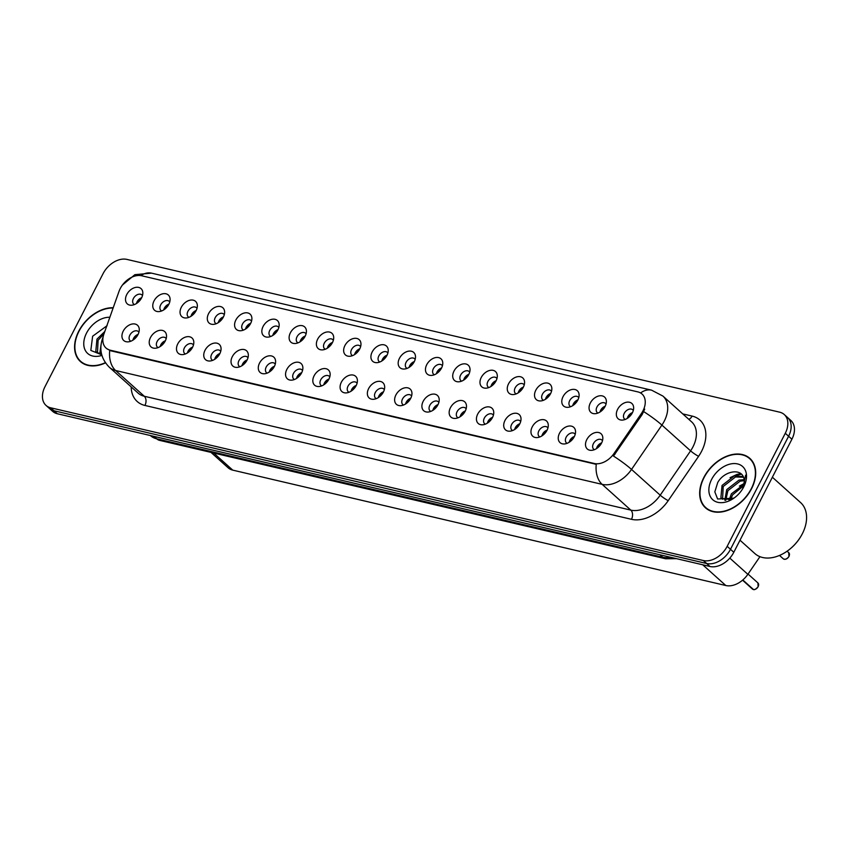 <?xml version="1.0" encoding="UTF-8"?>
<svg xmlns="http://www.w3.org/2000/svg" width="849" height="849" viewBox="0 0 849 849"><rect width="100%" height="100%" fill="white"/><g stroke="black" fill="none" stroke-linecap="round" stroke-linejoin="round"><path stroke-width="1.27" d="M165.258 340.98A10.273 7.11 131.9 0 1 155.303 348.239A10.273 7.11 131.9 0 1 150.496 337.531A10.273 7.11 131.9 0 1 160.047 330.303A10.273 7.11 131.9 0 1 166.531 335.737A10.273 7.11 131.9 0 1 165.258 340.98M166.192 338.592A6.166 4.266 -48.1 0 0 165.672 337.976A6.166 4.266 -48.1 0 0 157.118 341.521A6.166 4.266 -48.1 0 0 157.436 347.145A6.166 4.266 -48.1 0 0 158.105 347.602M192.521 347.368A10.273 7.11 131.9 0 1 182.567 354.617A10.273 7.11 131.9 0 1 177.759 343.909A10.273 7.11 131.9 0 1 187.321 336.682A10.273 7.11 131.9 0 1 193.805 342.115A10.273 7.11 131.9 0 1 192.521 347.368M193.466 344.97A6.166 4.266 -48.1 0 0 192.935 344.354A6.166 4.266 -48.1 0 0 184.392 347.899A6.166 4.266 -48.1 0 0 184.7 353.524A6.166 4.266 -48.1 0 0 185.369 353.98M219.795 353.746A10.273 7.11 131.9 0 1 209.841 361.005A10.273 7.11 131.9 0 1 205.023 350.287A10.273 7.11 131.9 0 1 214.585 343.07A10.273 7.11 131.9 0 1 221.069 348.504A10.273 7.11 131.9 0 1 219.795 353.746M220.729 351.348A6.166 4.266 -48.1 0 0 220.209 350.733A6.166 4.266 -48.1 0 0 211.656 354.288A6.166 4.266 -48.1 0 0 211.963 359.902A6.166 4.266 -48.1 0 0 212.643 360.358M247.059 360.125A10.273 7.11 131.9 0 1 237.104 367.384A10.273 7.11 131.9 0 1 232.297 356.676A10.273 7.11 131.9 0 1 241.859 349.448A10.273 7.11 131.9 0 1 248.333 354.882A10.273 7.11 131.9 0 1 247.059 360.125M247.993 357.737A6.166 4.266 -48.1 0 0 247.473 357.121A6.166 4.266 -48.1 0 0 238.93 360.666A6.166 4.266 -48.1 0 0 239.238 366.29A6.166 4.266 -48.1 0 0 239.906 366.747M274.333 366.513A10.273 7.11 131.9 0 1 264.379 373.762A10.273 7.11 131.9 0 1 259.561 363.054A10.273 7.11 131.9 0 1 269.122 355.827A10.273 7.11 131.9 0 1 275.607 361.26A10.273 7.11 131.9 0 1 274.333 366.513M275.267 364.115A6.166 4.266 -48.1 0 0 274.747 363.499A6.166 4.266 -48.1 0 0 266.193 367.044A6.166 4.266 -48.1 0 0 266.501 372.669A6.166 4.266 -48.1 0 0 267.17 373.125M301.597 372.891A10.273 7.11 131.9 0 1 291.642 380.15A10.273 7.11 131.9 0 1 286.835 369.432A10.273 7.11 131.9 0 1 296.386 362.215A10.273 7.11 131.9 0 1 302.87 367.649A10.273 7.11 131.9 0 1 301.597 372.891M302.531 370.493A6.166 4.266 -48.1 0 0 302.011 369.877A6.166 4.266 -48.1 0 0 293.457 373.433A6.166 4.266 -48.1 0 0 293.775 379.047A6.166 4.266 -48.1 0 0 294.444 379.503M328.86 379.27A10.273 7.11 131.9 0 1 318.906 386.528A10.273 7.11 131.9 0 1 314.098 375.82A10.273 7.11 131.9 0 1 323.66 368.593A10.273 7.11 131.9 0 1 330.144 374.027A10.273 7.11 131.9 0 1 328.86 379.27M329.805 376.882A6.166 4.266 -48.1 0 0 329.274 376.266A6.166 4.266 -48.1 0 0 320.731 379.811A6.166 4.266 -48.1 0 0 321.039 385.435A6.166 4.266 -48.1 0 0 321.707 385.892M356.134 385.658A10.273 7.11 131.9 0 1 346.18 392.907A10.273 7.11 131.9 0 1 341.362 382.199A10.273 7.11 131.9 0 1 350.924 374.971A10.273 7.11 131.9 0 1 357.408 380.405A10.273 7.11 131.9 0 1 356.134 385.658M357.068 383.26A6.166 4.266 -48.1 0 0 356.548 382.644A6.166 4.266 -48.1 0 0 347.994 386.189A6.166 4.266 -48.1 0 0 348.313 391.813A6.166 4.266 -48.1 0 0 348.981 392.27M383.398 392.036A10.273 7.11 131.9 0 1 373.443 399.295A10.273 7.11 131.9 0 1 368.636 388.577A10.273 7.11 131.9 0 1 378.198 381.36A10.273 7.11 131.9 0 1 384.671 386.794A10.273 7.11 131.9 0 1 383.398 392.036M384.342 389.638A6.166 4.266 -48.1 0 0 383.812 389.022A6.166 4.266 -48.1 0 0 375.269 392.578A6.166 4.266 -48.1 0 0 375.576 398.192A6.166 4.266 -48.1 0 0 376.245 398.648M410.672 398.414A10.273 7.11 131.9 0 1 400.717 405.673A10.273 7.11 131.9 0 1 395.899 394.965A10.273 7.11 131.9 0 1 405.461 387.738A10.273 7.11 131.9 0 1 411.945 393.172A10.273 7.11 131.9 0 1 410.672 398.414M411.606 396.027A6.166 4.266 -48.1 0 0 411.086 395.401A6.166 4.266 -48.1 0 0 402.532 398.956A6.166 4.266 -48.1 0 0 402.84 404.58A6.166 4.266 -48.1 0 0 403.508 405.026M437.935 404.793A10.273 7.11 131.9 0 1 427.981 412.052A10.273 7.11 131.9 0 1 423.173 401.344A10.273 7.11 131.9 0 1 432.735 394.116A10.273 7.11 131.9 0 1 439.209 399.55A10.273 7.11 131.9 0 1 437.935 404.793M438.869 402.405A6.166 4.266 -48.1 0 0 438.349 401.789A6.166 4.266 -48.1 0 0 429.806 405.334A6.166 4.266 -48.1 0 0 430.114 410.958A6.166 4.266 -48.1 0 0 430.783 411.415M465.21 411.181A10.273 7.11 131.9 0 1 455.255 418.44A10.273 7.11 131.9 0 1 450.437 407.722A10.273 7.11 131.9 0 1 459.999 400.505A10.273 7.11 131.9 0 1 466.483 405.939A10.273 7.11 131.9 0 1 465.21 411.181M466.143 408.783A6.166 4.266 -48.1 0 0 465.613 408.167A6.166 4.266 -48.1 0 0 457.07 411.723A6.166 4.266 -48.1 0 0 457.378 417.337A6.166 4.266 -48.1 0 0 458.046 417.793M492.473 417.559A10.273 7.11 131.9 0 1 482.519 424.818A10.273 7.11 131.9 0 1 477.711 414.1A10.273 7.11 131.9 0 1 487.262 406.883A10.273 7.11 131.9 0 1 493.747 412.317A10.273 7.11 131.9 0 1 492.473 417.559M493.407 415.172A6.166 4.266 -48.1 0 0 492.887 414.545A6.166 4.266 -48.1 0 0 484.333 418.101A6.166 4.266 -48.1 0 0 484.652 423.725A6.166 4.266 -48.1 0 0 485.32 424.171M519.737 423.938A10.273 7.11 131.9 0 1 509.782 431.196A10.273 7.11 131.9 0 1 504.975 420.488A10.273 7.11 131.9 0 1 514.536 413.261A10.273 7.11 131.9 0 1 521.021 418.695A10.273 7.11 131.9 0 1 519.737 423.938M520.681 421.55A6.166 4.266 -48.1 0 0 520.15 420.934A6.166 4.266 -48.1 0 0 511.607 424.479A6.166 4.266 -48.1 0 0 511.915 430.103A6.166 4.266 -48.1 0 0 512.584 430.56M547.011 430.326A10.273 7.11 131.9 0 1 537.056 437.585A10.273 7.11 131.9 0 1 532.238 426.867A10.273 7.11 131.9 0 1 541.8 419.65A10.273 7.11 131.9 0 1 548.284 425.084A10.273 7.11 131.9 0 1 547.011 430.326M547.945 427.928A6.166 4.266 -48.1 0 0 547.425 427.312A6.166 4.266 -48.1 0 0 538.871 430.857A6.166 4.266 -48.1 0 0 539.179 436.482A6.166 4.266 -48.1 0 0 539.858 436.938M574.274 436.704A10.273 7.11 131.9 0 1 564.32 443.963A10.273 7.11 131.9 0 1 559.512 433.245A10.273 7.11 131.9 0 1 569.074 426.028A10.273 7.11 131.9 0 1 575.548 431.462A10.273 7.11 131.9 0 1 574.274 436.704M575.208 434.317A6.166 4.266 -48.1 0 0 574.688 433.69A6.166 4.266 -48.1 0 0 566.145 437.246A6.166 4.266 -48.1 0 0 566.453 442.87A6.166 4.266 -48.1 0 0 567.121 443.316M601.548 443.082A10.273 7.11 131.9 0 1 591.594 450.341A10.273 7.11 131.9 0 1 586.776 439.633A10.273 7.11 131.9 0 1 596.338 432.406A10.273 7.11 131.9 0 1 602.822 437.84A10.273 7.11 131.9 0 1 601.548 443.082M602.482 440.695A6.166 4.266 -48.1 0 0 601.962 440.079A6.166 4.266 -48.1 0 0 593.409 443.624A6.166 4.266 -48.1 0 0 593.716 449.248A6.166 4.266 -48.1 0 0 594.385 449.705M137.994 334.602A10.273 7.11 131.9 0 1 128.04 341.86A10.273 7.11 131.9 0 1 123.222 331.142A10.273 7.11 131.9 0 1 132.784 323.925A10.273 7.11 131.9 0 1 139.268 329.359A10.273 7.11 131.9 0 1 137.994 334.602M138.928 332.203A6.166 4.266 -48.1 0 0 138.408 331.588A6.166 4.266 -48.1 0 0 129.855 335.143A6.166 4.266 -48.1 0 0 130.162 340.767A6.166 4.266 -48.1 0 0 130.831 341.213M168.813 304.345A10.273 7.11 131.9 0 1 158.859 311.604A10.273 7.11 131.9 0 1 154.04 300.896A10.273 7.11 131.9 0 1 163.602 293.669A10.273 7.11 131.9 0 1 170.087 299.103A10.273 7.11 131.9 0 1 168.813 304.345M169.747 301.957A6.166 4.266 -48.1 0 0 169.227 301.342A6.166 4.266 -48.1 0 0 160.673 304.887A6.166 4.266 -48.1 0 0 160.992 310.511A6.166 4.266 -48.1 0 0 161.66 310.967M196.077 310.734A10.273 7.11 131.9 0 1 186.122 317.982A10.273 7.11 131.9 0 1 181.315 307.274A10.273 7.11 131.9 0 1 190.876 300.047A10.273 7.11 131.9 0 1 197.35 305.481A10.273 7.11 131.9 0 1 196.077 310.734M197.01 308.336A6.166 4.266 -48.1 0 0 196.49 307.72A6.166 4.266 -48.1 0 0 187.947 311.265A6.166 4.266 -48.1 0 0 188.255 316.889A6.166 4.266 -48.1 0 0 188.924 317.346M223.351 317.112A10.273 7.11 131.9 0 1 213.396 324.371A10.273 7.11 131.9 0 1 208.578 313.652A10.273 7.11 131.9 0 1 218.14 306.436A10.273 7.11 131.9 0 1 224.624 311.87A10.273 7.11 131.9 0 1 223.351 317.112M224.285 314.714A6.166 4.266 -48.1 0 0 223.765 314.098A6.166 4.266 -48.1 0 0 215.211 317.653A6.166 4.266 -48.1 0 0 215.519 323.267A6.166 4.266 -48.1 0 0 216.187 323.724M250.614 323.49A10.273 7.11 131.9 0 1 240.66 330.749A10.273 7.11 131.9 0 1 235.852 320.041A10.273 7.11 131.9 0 1 245.414 312.814A10.273 7.11 131.9 0 1 251.888 318.248A10.273 7.11 131.9 0 1 250.614 323.49M251.548 321.102A6.166 4.266 -48.1 0 0 251.028 320.487A6.166 4.266 -48.1 0 0 242.485 324.031A6.166 4.266 -48.1 0 0 242.793 329.656A6.166 4.266 -48.1 0 0 243.461 330.112M277.888 329.868A10.273 7.11 131.9 0 1 267.934 337.127A10.273 7.11 131.9 0 1 263.116 326.419A10.273 7.11 131.9 0 1 272.678 319.192A10.273 7.11 131.9 0 1 279.162 324.626A10.273 7.11 131.9 0 1 277.888 329.868M278.822 327.481A6.166 4.266 -48.1 0 0 278.292 326.865A6.166 4.266 -48.1 0 0 269.749 330.41A6.166 4.266 -48.1 0 0 270.056 336.034A6.166 4.266 -48.1 0 0 270.725 336.491M305.152 336.257A10.273 7.11 131.9 0 1 295.197 343.516A10.273 7.11 131.9 0 1 290.39 332.797A10.273 7.11 131.9 0 1 299.941 325.581A10.273 7.11 131.9 0 1 306.425 331.014A10.273 7.11 131.9 0 1 305.152 336.257M306.086 333.859A6.166 4.266 -48.1 0 0 305.566 333.243A6.166 4.266 -48.1 0 0 297.012 336.798A6.166 4.266 -48.1 0 0 297.33 342.412A6.166 4.266 -48.1 0 0 297.999 342.869M332.415 342.635A10.273 7.11 131.9 0 1 322.461 349.894A10.273 7.11 131.9 0 1 317.653 339.186A10.273 7.11 131.9 0 1 327.215 331.959A10.273 7.11 131.9 0 1 333.699 337.393A10.273 7.11 131.9 0 1 332.415 342.635M333.36 340.247A6.166 4.266 -48.1 0 0 332.829 339.621A6.166 4.266 -48.1 0 0 324.286 343.176A6.166 4.266 -48.1 0 0 324.594 348.801A6.166 4.266 -48.1 0 0 325.263 349.247M359.689 349.013A10.273 7.11 131.9 0 1 349.735 356.272A10.273 7.11 131.9 0 1 344.917 345.564A10.273 7.11 131.9 0 1 354.479 338.337A10.273 7.11 131.9 0 1 360.963 343.771A10.273 7.11 131.9 0 1 359.689 349.013M360.623 346.625A6.166 4.266 -48.1 0 0 360.103 346.01A6.166 4.266 -48.1 0 0 351.55 349.555A6.166 4.266 -48.1 0 0 351.857 355.179A6.166 4.266 -48.1 0 0 352.537 355.635M386.953 355.402A10.273 7.11 131.9 0 1 376.998 362.661A10.273 7.11 131.9 0 1 372.191 351.942A10.273 7.11 131.9 0 1 381.753 344.726A10.273 7.11 131.9 0 1 388.226 350.159A10.273 7.11 131.9 0 1 386.953 355.402M387.887 353.004A6.166 4.266 -48.1 0 0 387.367 352.388A6.166 4.266 -48.1 0 0 378.824 355.943A6.166 4.266 -48.1 0 0 379.132 361.557A6.166 4.266 -48.1 0 0 379.8 362.014M414.227 361.78A10.273 7.11 131.9 0 1 404.273 369.039A10.273 7.11 131.9 0 1 399.454 358.32A10.273 7.11 131.9 0 1 409.016 351.104A10.273 7.11 131.9 0 1 415.501 356.538A10.273 7.11 131.9 0 1 414.227 361.78M415.161 359.392A6.166 4.266 -48.1 0 0 414.641 358.766A6.166 4.266 -48.1 0 0 406.087 362.321A6.166 4.266 -48.1 0 0 406.395 367.946A6.166 4.266 -48.1 0 0 407.064 368.392M441.491 368.158A10.273 7.11 131.9 0 1 431.536 375.417A10.273 7.11 131.9 0 1 426.729 364.709A10.273 7.11 131.9 0 1 436.28 357.482A10.273 7.11 131.9 0 1 442.764 362.916A10.273 7.11 131.9 0 1 441.491 368.158M442.425 365.77A6.166 4.266 -48.1 0 0 441.904 365.155A6.166 4.266 -48.1 0 0 433.351 368.699A6.166 4.266 -48.1 0 0 433.669 374.324A6.166 4.266 -48.1 0 0 434.338 374.78M468.754 374.547A10.273 7.11 131.9 0 1 458.8 381.806A10.273 7.11 131.9 0 1 453.992 371.087A10.273 7.11 131.9 0 1 463.554 363.871A10.273 7.11 131.9 0 1 470.038 369.304A10.273 7.11 131.9 0 1 468.754 374.547M469.699 372.149A6.166 4.266 -48.1 0 0 469.168 371.533A6.166 4.266 -48.1 0 0 460.625 375.078A6.166 4.266 -48.1 0 0 460.933 380.702A6.166 4.266 -48.1 0 0 461.601 381.159M496.028 380.925A10.273 7.11 131.9 0 1 486.074 388.184A10.273 7.11 131.9 0 1 481.256 377.465A10.273 7.11 131.9 0 1 490.818 370.249A10.273 7.11 131.9 0 1 497.302 375.683A10.273 7.11 131.9 0 1 496.028 380.925M496.962 378.537A6.166 4.266 -48.1 0 0 496.442 377.911A6.166 4.266 -48.1 0 0 487.888 381.466A6.166 4.266 -48.1 0 0 488.207 387.091A6.166 4.266 -48.1 0 0 488.875 387.537M523.292 387.303A10.273 7.11 131.9 0 1 513.337 394.562A10.273 7.11 131.9 0 1 508.53 383.854A10.273 7.11 131.9 0 1 518.092 376.627A10.273 7.11 131.9 0 1 524.565 382.061A10.273 7.11 131.9 0 1 523.292 387.303M524.226 384.915A6.166 4.266 -48.1 0 0 523.706 384.3A6.166 4.266 -48.1 0 0 515.163 387.844A6.166 4.266 -48.1 0 0 515.47 393.469A6.166 4.266 -48.1 0 0 516.139 393.925M550.566 393.692A10.273 7.11 131.9 0 1 540.611 400.951A10.273 7.11 131.9 0 1 535.793 390.232A10.273 7.11 131.9 0 1 545.355 383.005A10.273 7.11 131.9 0 1 551.839 388.439A10.273 7.11 131.9 0 1 550.566 393.692M551.5 391.293A6.166 4.266 -48.1 0 0 550.98 390.678A6.166 4.266 -48.1 0 0 542.426 394.223A6.166 4.266 -48.1 0 0 542.734 399.847A6.166 4.266 -48.1 0 0 543.402 400.303M577.829 400.07A10.273 7.11 131.9 0 1 567.875 407.329A10.273 7.11 131.9 0 1 563.067 396.61A10.273 7.11 131.9 0 1 572.619 389.394A10.273 7.11 131.9 0 1 579.103 394.827A10.273 7.11 131.9 0 1 577.829 400.07M578.763 397.672A6.166 4.266 -48.1 0 0 578.243 397.056A6.166 4.266 -48.1 0 0 569.7 400.611A6.166 4.266 -48.1 0 0 570.008 406.236A6.166 4.266 -48.1 0 0 570.677 406.682M605.093 406.448A10.273 7.11 131.9 0 1 595.149 413.707A10.273 7.11 131.9 0 1 590.331 402.999A10.273 7.11 131.9 0 1 599.893 395.772A10.273 7.11 131.9 0 1 606.377 401.206A10.273 7.11 131.9 0 1 605.093 406.448M606.037 404.06A6.166 4.266 -48.1 0 0 605.507 403.445A6.166 4.266 -48.1 0 0 596.964 406.989A6.166 4.266 -48.1 0 0 597.271 412.614A6.166 4.266 -48.1 0 0 597.94 413.07M632.367 412.837A10.273 7.11 131.9 0 1 622.413 420.085A10.273 7.11 131.9 0 1 617.605 409.377A10.273 7.11 131.9 0 1 627.156 402.15A10.273 7.11 131.9 0 1 633.641 407.584A10.273 7.11 131.9 0 1 632.367 412.837M633.301 410.438A6.166 4.266 -48.1 0 0 632.781 409.823A6.166 4.266 -48.1 0 0 624.227 413.367A6.166 4.266 -48.1 0 0 624.546 418.992A6.166 4.266 -48.1 0 0 625.214 419.448M141.539 297.967A10.273 7.11 131.9 0 1 131.584 305.226A10.273 7.11 131.9 0 1 126.777 294.507A10.273 7.11 131.9 0 1 136.339 287.291A10.273 7.11 131.9 0 1 142.823 292.725A10.273 7.11 131.9 0 1 141.539 297.967M142.483 295.569A6.166 4.266 -48.1 0 0 141.953 294.953A6.166 4.266 -48.1 0 0 133.41 298.508A6.166 4.266 -48.1 0 0 133.718 304.122A6.166 4.266 -48.1 0 0 134.386 304.579M160.164 346.551A6.166 4.266 131.9 0 1 160.801 344.821A6.166 4.266 131.9 0 1 165.375 340.757M187.438 352.929A6.166 4.266 131.9 0 1 188.064 351.21A6.166 4.266 131.9 0 1 192.638 347.135M214.701 359.307A6.166 4.266 131.9 0 1 215.338 357.588A6.166 4.266 131.9 0 1 219.912 353.513M241.976 365.696A6.166 4.266 131.9 0 1 242.602 363.966A6.166 4.266 131.9 0 1 247.176 359.902M269.239 372.074A6.166 4.266 131.9 0 1 269.876 370.355A6.166 4.266 131.9 0 1 274.439 366.28M296.503 378.452A6.166 4.266 131.9 0 1 297.139 376.733A6.166 4.266 131.9 0 1 301.713 372.658M323.777 384.841A6.166 4.266 131.9 0 1 324.403 383.111A6.166 4.266 131.9 0 1 328.977 379.047M351.04 391.219A6.166 4.266 131.9 0 1 351.677 389.5A6.166 4.266 131.9 0 1 356.251 385.425M378.314 397.597A6.166 4.266 131.9 0 1 378.941 395.878A6.166 4.266 131.9 0 1 383.515 391.803M405.578 403.986A6.166 4.266 131.9 0 1 406.215 402.256A6.166 4.266 131.9 0 1 410.789 398.192M432.841 410.364A6.166 4.266 131.9 0 1 433.478 408.634A6.166 4.266 131.9 0 1 438.052 404.57M460.116 416.742A6.166 4.266 131.9 0 1 460.742 415.023A6.166 4.266 131.9 0 1 465.316 410.948M487.379 423.131A6.166 4.266 131.9 0 1 488.016 421.401A6.166 4.266 131.9 0 1 492.59 417.337M514.653 429.509A6.166 4.266 131.9 0 1 515.279 427.779A6.166 4.266 131.9 0 1 519.853 423.715M541.917 435.887A6.166 4.266 131.9 0 1 542.553 434.168A6.166 4.266 131.9 0 1 547.127 430.093M569.191 442.276A6.166 4.266 131.9 0 1 569.817 440.546A6.166 4.266 131.9 0 1 574.391 436.482M596.454 448.654A6.166 4.266 131.9 0 1 597.091 446.924A6.166 4.266 131.9 0 1 601.654 442.86M132.9 340.162A6.166 4.266 131.9 0 1 133.526 338.443A6.166 4.266 131.9 0 1 138.1 334.368M163.719 309.917A6.166 4.266 131.9 0 1 164.356 308.187A6.166 4.266 131.9 0 1 168.93 304.122M190.993 316.295A6.166 4.266 131.9 0 1 191.619 314.576A6.166 4.266 131.9 0 1 196.193 310.501M218.257 322.673A6.166 4.266 131.9 0 1 218.893 320.954A6.166 4.266 131.9 0 1 223.457 316.879M245.52 329.062A6.166 4.266 131.9 0 1 246.157 327.332A6.166 4.266 131.9 0 1 250.731 323.267M272.794 335.44A6.166 4.266 131.9 0 1 273.42 333.721A6.166 4.266 131.9 0 1 277.994 329.645M300.058 341.818A6.166 4.266 131.9 0 1 300.695 340.099A6.166 4.266 131.9 0 1 305.269 336.024M327.332 348.207A6.166 4.266 131.9 0 1 327.958 346.477A6.166 4.266 131.9 0 1 332.532 342.412M354.595 354.585A6.166 4.266 131.9 0 1 355.232 352.855A6.166 4.266 131.9 0 1 359.806 348.79M381.859 360.963A6.166 4.266 131.9 0 1 382.496 359.244A6.166 4.266 131.9 0 1 387.07 355.169M409.133 367.352A6.166 4.266 131.9 0 1 409.77 365.622A6.166 4.266 131.9 0 1 414.333 361.557M436.397 373.73A6.166 4.266 131.9 0 1 437.033 372A6.166 4.266 131.9 0 1 441.607 367.935M463.671 380.108A6.166 4.266 131.9 0 1 464.297 378.389A6.166 4.266 131.9 0 1 468.871 374.313M490.934 386.497A6.166 4.266 131.9 0 1 491.571 384.767A6.166 4.266 131.9 0 1 496.145 380.702M518.208 392.875A6.166 4.266 131.9 0 1 518.835 391.145A6.166 4.266 131.9 0 1 523.409 387.08M545.472 399.253A6.166 4.266 131.9 0 1 546.109 397.534A6.166 4.266 131.9 0 1 550.672 393.458M572.735 405.642A6.166 4.266 131.9 0 1 573.372 403.912A6.166 4.266 131.9 0 1 577.946 399.837M600.01 412.02A6.166 4.266 131.9 0 1 600.636 410.29A6.166 4.266 131.9 0 1 605.21 406.225M627.273 418.398A6.166 4.266 131.9 0 1 627.91 416.679A6.166 4.266 131.9 0 1 632.484 412.603M136.456 303.528A6.166 4.266 131.9 0 1 137.082 301.809A6.166 4.266 131.9 0 1 141.656 297.734M119.019 291.366A18.487 12.799 131.9 0 1 120.24 288.564A18.487 12.799 131.9 0 1 141.698 275.776L637.843 391.888A18.487 12.799 131.9 0 1 642.024 394.021A18.487 12.799 131.9 0 1 641.335 413.601L614.082 453.398A18.487 12.799 131.9 0 1 594.236 463.48L110.253 350.202A18.487 12.799 131.9 0 1 106.061 348.069A18.487 12.799 131.9 0 1 103.918 334.007L119.019 291.366M759.951 556.668L747.852 574.327A20.546 14.221 131.9 0 1 725.81 585.523L232.743 470.134A20.546 14.221 131.9 0 1 228.094 467.757L210.987 452.39M113.225 307.741A33.217 22.987 -48.1 0 0 78.724 331.237A33.217 22.987 -48.1 0 0 80.39 361.536A33.217 22.987 -48.1 0 0 105.488 362.884M81.111 361.727A33.217 22.987 -48.1 0 0 81.95 362.767M703.81 477.531A33.217 22.987 -48.1 0 0 705.487 507.829A33.217 22.987 -48.1 0 0 751.556 488.706A33.217 22.987 -48.1 0 0 749.879 458.407A33.217 22.987 -48.1 0 0 703.81 477.531M706.209 508.02A33.217 22.987 -48.1 0 0 707.047 509.06M46.026 405.419L52.649 411.362A20.546 14.221 -48.1 0 0 57.297 413.739L709.955 566.485A20.546 14.221 -48.1 0 0 733.801 552.274L791.905 439.22L788.594 436.248A20.546 14.221 -48.1 0 0 787.554 417.506A20.546 14.221 -48.1 0 1 788.594 436.248L730.49 549.303L788.594 436.248L785.283 433.277A20.546 14.221 -48.1 0 0 784.253 414.535A20.546 14.221 -48.1 0 0 779.594 412.158L126.936 259.412A20.546 14.221 -48.1 0 0 103.09 273.622L44.997 386.677A20.546 14.221 -48.1 0 0 46.026 405.419A20.546 14.221 -48.1 0 0 50.685 407.796L703.343 560.531A20.546 14.221 -48.1 0 0 727.179 546.321L785.283 433.277M709.955 566.485L706.655 563.503A20.546 14.221 -48.1 0 0 730.49 549.303A20.546 14.221 -48.1 0 1 706.655 563.503L53.986 410.767L706.655 563.503L703.343 560.531M49.338 408.39A20.546 14.221 -48.1 0 0 53.986 410.767A20.546 14.221 -48.1 0 1 49.338 408.39M644.688 409.101L642.237 414.418L613.487 456.072A23.974 3.237 34.4 0 1 631.529 469.433A27.391 18.965 131.9 0 1 602.143 484.354A23.974 16.173 103.2 0 1 596.253 464.329L110.986 350.86L106.656 348.599M751.269 459.818A33.217 22.987 -48.1 0 0 750.145 459.107M791.905 439.22A20.546 14.221 -48.1 0 0 790.865 420.478L784.253 414.535M140.244 300.026L137.135 301.841L136.827 303.284M141.401 298.222L140.234 298.413M136.678 335.047L137.856 334.867M136.689 336.66L133.59 338.464L133.282 339.918M167.508 306.415L164.409 308.219L164.101 309.662M168.675 304.611L167.497 304.791M194.782 312.793L191.672 314.597L191.365 316.051M195.939 310.989L194.771 311.169M222.045 319.171L218.936 320.986L218.639 322.429M223.213 317.367L222.035 317.558M249.319 325.56L246.21 327.364L245.902 328.807M250.476 323.756L249.309 323.936M163.953 341.425L165.12 341.245M163.953 343.049L160.854 344.843L160.546 346.296M191.216 347.803L192.383 347.623M191.227 349.427L188.117 351.231L187.809 352.685M218.48 354.192L219.658 354.001M218.49 355.805L215.391 357.609L215.084 359.063M113.119 308.049A32.878 22.753 -48.1 0 0 78.968 331.301A32.878 22.753 -48.1 0 0 80.623 361.281A32.878 22.753 -48.1 0 0 105.34 362.672M99.726 353.948L101.105 344.291M100.638 354.107L100.861 348.907M101.572 354.16L96.839 352.473L95.81 351.284L96.956 339.154L104.809 331.481M97.455 352.961L98.123 340.205L103.981 333.827M109.839 317.282A22.329 15.452 -48.1 0 0 86.545 333.073A22.329 15.452 -48.1 0 0 101.901 355.391M107.101 325.666L92.637 336.225L90.811 350.425L101.742 354.818M751.312 488.653A32.878 22.753 -48.1 0 0 749.656 458.662A32.878 22.753 -48.1 0 0 704.065 477.594A32.878 22.753 -48.1 0 0 705.721 507.575A32.878 22.753 -48.1 0 0 751.312 488.653M739.999 540.208L754.814 553.516A34.247 23.698 -48.1 0 0 788.127 550.46A34.247 23.698 -48.1 0 0 801.095 536.006A34.247 23.698 -48.1 0 0 802.316 533.798A34.247 23.698 -48.1 0 0 800.586 502.566L772.367 477.223M729.111 500.167L731.392 493.831L744.191 484.174M730.533 499.753L732.56 494.882L743.83 485.66M724.823 500.241L726.723 489.64L738.98 480.109L744.255 479.664M725.736 500.39L727.89 490.69L740.148 481.16L744.382 480.64M742.376 489.236A15.484 10.719 -48.1 0 0 742.493 489.024A15.484 10.719 -48.1 0 0 743.82 478.072C741.018 467.576 723.879 471.227 717.734 482.519L714.826 491.847L717.607 499L733.812 498.172M734.427 497.758L731.254 499.477L721.937 498.766L720.907 497.578L722.053 485.448L734.311 475.918L743.215 476.597M722.552 499.254L723.221 486.498L735.478 476.968L743.512 477.234M742.811 488.536L745.613 475.196L742.907 488.302M711.642 479.367A22.329 15.452 -48.1 0 0 713.213 500.114A22.329 15.452 -48.1 0 0 734.481 497.737A22.329 15.452 -48.1 0 0 742.949 488.313A22.329 15.452 -48.1 0 0 743.735 486.88A22.329 15.452 -48.1 0 0 737.558 463.925A22.329 15.452 -48.1 0 0 711.642 479.367M788.127 550.46L788.445 550.216A32.878 22.753 -48.1 0 0 800.894 536.356L801.095 536.006M735.489 475.642L741.4 474.198M730.076 477.679L737.049 474.379L740.784 473.678M739.415 486.074L744.297 483.484M276.583 331.938L273.474 333.742L273.176 335.196M277.75 330.134L276.572 330.314M303.846 338.316L300.748 340.131L300.44 341.574M305.014 336.512L303.836 336.703M331.121 344.694L328.011 346.509L327.703 347.952M332.277 342.9L331.11 343.081M245.754 360.57L246.921 360.39M245.764 362.194L242.655 363.988L242.347 365.441M273.017 366.948L274.195 366.768M273.028 368.572L269.929 370.376L269.621 371.83M300.291 373.337L301.459 373.146M300.302 374.95L297.192 376.754L296.885 378.208M358.384 351.083L355.275 352.887L354.978 354.341M359.552 349.279L358.374 349.459M385.658 357.461L382.549 359.276L382.241 360.719M386.815 355.657L385.648 355.848M412.922 363.839L409.812 365.654L409.515 367.097M414.089 362.045L412.911 362.226M440.185 370.228L437.086 372.032L436.779 373.486M441.353 368.424L440.175 368.604M467.459 376.606L464.35 378.421L464.042 379.864M468.616 374.802L467.449 374.993M327.555 379.715L328.722 379.535M327.565 381.339L324.467 383.132L324.148 384.586M354.829 386.093L355.996 385.913M354.829 387.717L351.73 389.521L351.422 390.975M382.092 392.482L383.26 392.291M382.103 394.095L378.994 395.899L378.686 397.353M409.356 398.86L410.534 398.68M409.367 400.473L406.268 402.277L405.96 403.731M436.63 405.238L437.797 405.058M436.641 406.862L433.531 408.666L433.223 410.12M494.723 382.984L491.624 384.799L491.316 386.242M495.89 381.19L494.712 381.371M521.997 389.373L518.888 391.177L518.58 392.631M523.154 387.568L521.986 387.749M549.261 395.751L546.151 397.565L545.854 399.009M550.428 393.947L549.25 394.138M576.535 402.129L573.425 403.944L573.117 405.387M577.691 400.335L576.524 400.516M603.798 408.518L600.689 410.322L600.392 411.765M604.966 406.713L603.788 406.894M631.062 414.896L627.963 416.7L627.655 418.154M632.229 413.092L631.051 413.283M463.894 411.627L465.072 411.436M463.904 413.24L460.805 415.044L460.498 416.498M491.168 418.005L492.335 417.825M491.168 419.618L488.069 421.422L487.761 422.876M518.431 424.383L519.599 424.203M518.442 426.007L515.332 427.811L515.025 429.265M545.695 430.761L546.873 430.581M545.705 432.385L542.607 434.189L542.299 435.643M572.969 437.15L574.136 436.97M572.979 438.763L569.87 440.567L569.562 442.021M742.726 580.047L752.416 589.036A4.107 2.844 -48.1 0 0 753.222 589.471L753.36 589.429M600.232 443.528L601.41 443.348M753.477 589.535A4.107 2.844 -48.1 0 0 758.115 586.67A4.107 2.844 -48.1 0 0 757.913 582.913L758.146 586.701C756.045 589.079 754.496 590.023 753.509 589.556L742.822 579.963M600.243 445.152L597.144 446.945L596.836 448.41M110.253 350.202L110.986 350.86M594.236 463.48L594.969 464.127M614.082 453.398L614.984 454.204M641.335 413.601L642.237 414.418M213.693 453.016L232.743 470.134M702.728 564.787L725.81 585.523M729.8 558.111L747.852 574.327M682.766 413.898L692.105 416.084A6.845 4.616 -76.8 0 1 688.794 419.321M692.105 416.084A34.247 23.698 131.9 0 1 701.592 451.286A34.247 23.698 131.9 0 1 698.589 456.316L668.216 500.655A34.247 23.698 131.9 0 1 631.476 519.312L144.935 405.451A34.247 23.698 131.9 0 1 131.181 386.879M692.986 446.829A27.391 18.965 -48.1 0 0 691.606 421.847L662.92 396.08A27.391 18.965 131.9 0 1 664.3 421.062A27.391 18.965 131.9 0 1 661.902 425.084L631.529 469.433L660.214 495.19L690.587 450.851A27.391 18.965 -48.1 0 0 692.986 446.829M640.581 392.97A23.974 16.173 -76.8 0 1 651.586 390.169L151.515 273.145A23.974 16.173 103.2 0 0 140.934 275.628M103.122 336.894L102.421 338.878C98.951 349.576 101.286 359.053 109.404 367.32A27.391 18.965 131.9 0 0 115.602 370.493L144.288 396.25L630.828 510.122L602.143 484.354L115.602 370.493A23.974 16.173 -76.8 0 1 109.723 350.467M102.421 338.878A23.974 8.861 19.5 0 1 102.962 337.902M643.754 411.648A23.974 3.237 34.4 0 1 661.902 425.084L690.587 450.851A6.845 0.923 -145.6 0 0 698.589 456.316M50.685 407.796L57.297 413.739M727.179 546.321L733.801 552.274M631.476 519.312A6.845 4.616 -76.8 0 0 630.828 510.122A27.391 18.965 -48.1 0 0 660.214 495.19A6.845 0.923 -145.6 0 0 668.216 500.655M109.404 367.32L138.079 393.087A27.391 18.965 -48.1 0 0 144.288 396.25A6.845 4.616 -76.8 0 1 144.935 405.451M676.536 558.663L665.605 558.78L159.601 440.366L150.464 435.633A27.391 18.965 -48.1 0 0 156.672 438.795L153.956 436.354M159.601 440.366A13.701 9.243 -76.8 0 1 156.672 438.795L662.676 557.22L659.949 554.779M665.605 558.78A13.701 9.243 -76.8 0 1 662.676 557.22A27.391 18.965 -48.1 0 0 670.657 557.284M783.245 558.78A4.107 2.844 -48.1 0 0 788.944 556.413A4.107 2.844 -48.1 0 0 788.732 552.667L788.965 556.456C786.991 559.045 785.092 559.82 783.245 558.78L779.509 555.426M788.785 556.7A3.969 2.749 131.9 0 1 787.256 558.398M757.966 586.946A3.969 2.749 131.9 0 1 756.427 588.654M106.061 348.069L106.698 348.631M642.024 394.021L642.629 394.562M662.92 396.08L651.586 390.169M122.468 284.999L134.874 274.673L151.515 273.145M83.075 363.489L80.623 361.281M752.108 460.858L749.656 458.662M708.172 509.782L705.721 507.575M788.732 552.667L787.097 551.192M757.913 582.913L748.043 574.051M752.416 589.036L742.557 580.175"/></g></svg>
